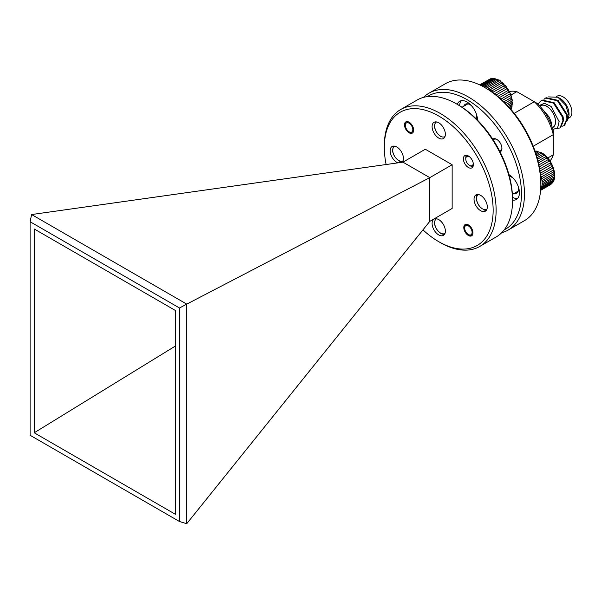 <?xml version="1.0" encoding="UTF-8"?>
<svg xmlns="http://www.w3.org/2000/svg" width="602" height="602" viewBox="0 0 602 602"><rect width="100%" height="100%" fill="white"/><g stroke="black" fill="none" stroke-linecap="round" stroke-linejoin="round"><path stroke-width="0.9" d="M409.939 132.297L409.082 131.8A5.268 3.04 -120 0 0 412.814 129.648A5.268 3.04 -120 0 0 409.082 123.192A5.268 3.04 -120 0 0 405.357 125.344A5.268 3.04 -120 0 0 409.082 131.8L409.939 132.297A6.479 3.74 60 0 0 412.724 132.816M469.236 234.998L468.379 234.502A5.268 3.04 -120 0 0 472.103 232.349A5.268 3.04 -120 0 0 468.379 225.893A5.268 3.04 -120 0 0 464.654 228.045A5.268 3.04 -120 0 0 468.379 234.502L469.236 234.998A6.479 3.74 60 0 0 472.021 235.517M508.073 230.099L524.477 220.633A79.058 45.647 -120 0 0 540.844 184.438L540.679 177.658A76.951 44.428 60 0 0 490.735 91.15L484.949 87.614A79.058 45.647 -120 0 0 445.42 83.701L429.015 93.167A79.058 45.647 60 0 1 468.544 97.08A79.058 45.647 60 0 1 520.196 166.746A79.058 45.647 60 0 1 508.073 230.099A79.058 45.647 60 0 1 501.662 232.756M480.727 85.461L480.757 85.356A18.971 10.956 60 0 1 481.961 85.431L483.376 85.717A18.971 10.956 60 0 1 484.67 86.146L486.153 86.823A18.971 10.956 60 0 1 486.807 87.185A18.971 10.956 60 0 1 487.469 87.583L499.397 80.698A18.971 10.956 -120 0 0 498.734 80.299A18.971 10.956 -120 0 0 498.08 79.938L496.597 79.261A18.971 10.956 -120 0 0 495.303 78.832L493.888 78.546A18.971 10.956 -120 0 0 492.684 78.471L491.39 78.591A18.971 10.956 -120 0 0 490.329 78.87L479.824 84.927M490.058 79.02L479.704 84.874M471.456 105.696A9.384 5.418 -120 0 0 470.042 104.695A9.384 5.418 -120 0 0 465.346 104.236A9.384 5.418 -120 0 0 463.766 106.245M540.844 184.438A79.058 45.647 -120 0 0 484.949 87.614L486.16 88.313M500.089 151.915A7.382 4.259 -120 0 0 501.917 148.385A7.382 4.259 -120 0 0 496.703 139.355L496.703 139.355A7.382 4.259 -120 0 0 492.729 139.175M493.151 139.822L493.971 139.348A6.592 3.8 60 0 1 496.989 139.529M477.491 120.137A14.757 8.518 -120 0 0 467.054 102.031A14.757 8.518 -120 0 0 459.68 101.302A14.757 8.518 -120 0 0 457.242 104.327M461.32 100.7A14.757 8.518 -120 0 0 459.619 105.719M512.52 200.082A14.757 8.518 -120 0 0 516.365 199.48A14.757 8.518 -120 0 0 518.623 187.658A14.757 8.518 -120 0 0 508.983 174.648A14.757 8.518 -120 0 0 508.953 174.633M504.235 229.836A76.951 44.428 -120 0 0 517.667 168.635A76.951 44.428 -120 0 0 467.054 99.661A76.951 44.428 -120 0 0 427.322 96.629M469.598 156.836A5.268 3.04 -120 0 0 469.5 156.783A5.268 3.04 -120 0 0 465.767 158.936A5.268 3.04 -120 0 0 469.5 165.384A5.268 3.04 -120 0 0 473.225 163.119M470.433 165.926L469.5 165.384L470.433 165.926A6.592 3.8 60 0 0 473.029 166.513M501.91 148.054A6.592 3.8 60 0 1 500.555 150.756L499.743 151.23M458.114 104.831L456.625 103.965L458.114 104.831A76.951 44.428 60 0 1 512.52 199.074L512.52 200.797A79.058 45.647 -120 0 0 456.625 103.965A79.058 45.647 -120 0 0 456.617 103.965A79.058 45.647 -120 0 0 417.088 100.052L400.691 109.519A79.058 45.647 60 0 1 440.22 113.432A79.058 45.647 60 0 1 496.123 210.264A79.058 45.647 60 0 1 479.749 246.451A79.058 45.647 60 0 1 440.22 242.538L438.73 241.673A76.951 44.428 -120 0 0 493.143 210.264A76.951 44.428 -120 0 0 438.73 116.02A76.951 44.428 -120 0 0 384.317 147.43A76.951 44.428 -120 0 0 386.123 164.527M479.749 246.451L496.146 236.985A79.058 45.647 -120 0 0 512.52 200.797M468.379 155.963A7.066 4.079 -120 0 0 464.849 155.609A7.066 4.079 -120 0 0 463.766 161.276A7.066 4.079 -120 0 0 468.379 167.499A7.066 4.079 -120 0 0 471.908 167.845A7.066 4.079 -120 0 0 472.991 162.186A7.066 4.079 -120 0 0 468.379 155.963M464.654 228.045L464.654 227.059A6.479 3.74 60 0 1 465.594 224.388M468.379 224.907A6.479 3.74 -120 0 0 465.135 224.584A6.479 3.74 -120 0 0 464.142 229.776A6.479 3.74 -120 0 0 468.379 235.495A6.479 3.74 -120 0 0 471.622 235.811A6.479 3.74 -120 0 0 472.615 230.619A6.479 3.74 -120 0 0 468.379 224.907M405.357 125.344L405.357 124.351A6.479 3.74 60 0 1 406.297 121.679M409.082 122.198A6.479 3.74 -120 0 0 405.846 121.882A6.479 3.74 -120 0 0 404.853 127.075A6.479 3.74 -120 0 0 409.082 132.786A6.479 3.74 -120 0 0 412.325 133.11A6.479 3.74 -120 0 0 413.318 127.917A6.479 3.74 -120 0 0 409.082 122.198M384.317 147.43L384.317 145.714A79.058 45.647 60 0 1 400.691 109.519M478.515 194.566A8.436 4.869 -120 0 0 476.912 201.053A8.436 4.869 -120 0 0 482.225 208.683C479.267 206.682 477.333 203.657 476.423 199.608A9.384 5.418 60 0 1 477.236 194.514M481.51 208.202L482.225 208.683M480.659 195.394A9.384 5.418 -120 0 0 475.971 194.928A9.384 5.418 -120 0 0 474.534 202.445A9.384 5.418 -120 0 0 480.659 210.715A9.384 5.418 -120 0 0 485.347 211.182A9.384 5.418 -120 0 0 486.792 203.664A9.384 5.418 -120 0 0 480.659 195.394M435.306 121.897L434.493 126.969C435.397 131.025 437.33 134.058 440.295 136.06A8.436 4.869 -120 0 1 434.983 128.429A8.436 4.869 -120 0 1 436.593 121.943M438.73 122.77A9.384 5.418 -120 0 0 434.042 122.304A9.384 5.418 -120 0 0 432.605 129.821A9.384 5.418 -120 0 0 438.73 138.091A9.384 5.418 -120 0 0 443.426 138.558A9.384 5.418 -120 0 0 444.863 131.04A9.384 5.418 -120 0 0 438.73 122.77M513.386 178.312A9.384 5.418 -120 0 0 511.963 177.319A9.384 5.418 -120 0 0 509.435 176.439M536.63 156.031L541.318 153.322A18.971 10.956 -120 0 0 540.664 152.923A18.971 10.956 -120 0 0 540.002 152.562L538.519 151.885A18.971 10.956 -120 0 0 537.232 151.456L535.81 151.17A18.971 10.956 -120 0 0 535.035 151.102M394.664 146.151A8.436 4.869 -120 0 0 393.053 152.645A8.436 4.869 -120 0 0 398.366 160.267C395.394 158.258 393.46 155.218 392.564 151.147L393.377 146.105M402.482 161.878L399.389 161.185L397.651 159.786M402.151 162.262A9.384 5.418 -120 0 0 402.723 154.601A9.384 5.418 -120 0 0 396.801 146.978A9.384 5.418 -120 0 0 392.113 146.512A9.384 5.418 -120 0 0 390.675 154.029A9.384 5.418 -120 0 0 396.801 162.299A9.384 5.418 -120 0 0 397.967 162.856M436.585 218.774A8.436 4.869 -120 0 0 434.983 225.261A8.436 4.869 -120 0 0 440.295 232.891C437.33 230.882 435.397 227.842 434.493 223.786L435.306 218.722M444.411 234.502L441.319 233.809L439.58 232.402M438.73 219.602A9.384 5.418 -120 0 0 434.042 219.136A9.384 5.418 -120 0 0 432.605 226.653A9.384 5.418 -120 0 0 438.73 234.923A9.384 5.418 -120 0 0 443.426 235.39A9.384 5.418 -120 0 0 444.863 227.872A9.384 5.418 -120 0 0 438.73 219.602M557.919 97.246L560.123 98.517A12.544 7.239 60 0 1 568.995 113.883L568.995 115.697L565.752 105.305L557.919 97.246L548.542 96.907M567.475 120.739L568.995 115.697M552.335 127.677A12.544 7.239 -120 0 0 555.578 121.627A12.544 7.239 -120 0 0 549.716 108.608A12.544 7.239 -120 0 0 539.874 106.027M539.317 105.47L544.441 103.281L551.116 106.456L559.13 121.627L557.655 127.722L552.892 129.498M556.466 96.508L556.888 96.267A12.439 7.179 60 0 1 566.467 99.601A12.439 7.179 60 0 1 571.9 112.122A12.439 7.179 60 0 1 569.326 117.811L568.717 118.165M556.79 128.572L560.01 127.933L562.93 120.656L562.373 117.021L553.426 103.077L541.454 100.429L539.181 102.603L538.429 104.545M541.454 100.429L542.124 100.045L554.096 102.686L563.043 116.63L563.6 120.265L560.68 127.549L560.01 127.933M538.346 104.455A16.547 9.557 60 0 1 539.181 102.603M562.163 126.232L564.036 125.615L566.956 118.331L566.399 114.696L557.452 100.752L545.48 98.111L543.945 99.338M545.48 98.111L546.142 97.72L558.122 100.361L567.061 114.312L567.626 117.947L564.706 125.224L564.036 125.615M539.731 105.922L549.174 117.066L551.274 122.236L552.004 126.691M539.919 106.065L540.491 105.734A12.439 7.179 60 0 1 550.07 109.067A12.439 7.179 60 0 1 555.503 121.589A12.439 7.179 60 0 1 552.929 127.278L552.32 127.632M550.582 120.505L549.709 121.01M535.186 151.531L535.81 151.17M537.232 151.456L535.494 152.456M535.818 153.442L538.519 151.885M540.002 152.562L536.231 154.737M537.533 159.206L544.095 155.414A18.971 10.956 -120 0 0 542.801 154.353L537.104 157.649M538.444 162.856L546.714 158.078A18.971 10.956 -120 0 0 545.51 156.768L538.022 161.088M539.979 171.028L551.063 164.624A18.971 10.956 -120 0 0 550.183 162.984L550.537 162.781L549.43 160.99L539.279 166.852L549.069 161.193A18.971 10.956 -120 0 0 548.008 159.688L538.903 164.94M550.183 162.984L539.67 169.057M540.393 174.362A18.971 10.956 60 0 1 540.671 175.107L552.598 168.221A18.971 10.956 -120 0 0 551.936 166.528L540.272 173.263L552.29 166.31L551.417 164.414L551.063 164.624M553.2 170.148L541.281 177.033A18.971 10.956 60 0 1 541.687 178.719L553.607 171.833A18.971 10.956 -120 0 0 553.2 170.148L553.554 169.915L552.945 167.996L552.598 168.221M553.923 173.692L541.996 180.577A18.971 10.956 60 0 1 542.131 182.173L554.058 175.287A18.971 10.956 -120 0 0 553.923 173.692L553.953 171.585L553.607 171.833M554.058 177.011L542.131 183.888A18.971 10.956 60 0 1 541.996 185.326L553.923 178.44A18.971 10.956 -120 0 0 554.058 177.011L554.058 175.287M553.607 179.945L541.687 186.831A18.971 10.956 60 0 1 541.281 188.042L553.2 181.157A18.971 10.956 -120 0 0 553.607 179.945L553.923 178.44M540.641 189.841L551.936 183.317A18.971 10.956 -120 0 0 552.598 182.383L540.686 189.254M540.604 190.36L550.183 184.829A18.971 10.956 -120 0 0 551.063 184.204L540.611 190.24M541.281 188.042L540.566 189.246M541.996 185.326L541.687 186.831M542.131 182.173L542.131 183.888M541.687 178.719L541.996 180.577M540.671 175.107L541.281 177.033M542.801 154.353L541.318 153.322M545.51 156.768L545.894 156.588L544.095 155.414M548.008 159.688L548.377 159.492L547.083 157.89L546.714 158.078M552.598 182.383L553.2 181.157M540.619 190.149L551.936 183.317M534.967 150.914L541.717 152.818C552.004 158.243 558.543 176.807 552.252 183.076L552.29 183.031M550.537 184.528L551.259 184.069M540.694 189.171L552.945 182.097M541.582 186.816L553.953 179.674M542.026 183.888L554.404 176.747M541.89 180.592L554.261 173.444M541.175 177.063L553.554 169.915M538.444 162.879L547.083 157.89M537.541 159.237L544.471 155.233M536.645 156.076L541.71 153.149M535.84 153.495L538.925 151.719M535.208 151.599L536.224 151.004M514.131 193.468A9.384 5.418 -120 0 0 516.659 193.107A9.384 5.418 -120 0 0 518.442 187.079M441.01 136.774L440.295 136.06M402.956 162.149L31.613 214.545L186.755 304.123L186.755 523.672L429.79 221.363L452.147 208.458L452.147 164.73L425.313 149.243L402.956 162.149L429.79 177.643L452.147 164.73M429.79 221.363L429.79 177.643L186.755 304.123M179.516 308.006L30.1 221.739L30.1 435.269L179.516 521.535L179.516 308.006L186.695 304.115M175.393 310.481L34.224 228.978L34.224 432.785L175.393 514.296L175.393 310.481M186.755 523.672L179.516 521.535M34.224 432.785L175.393 346.022M30.1 221.739L31.597 214.575M422.95 229.866A76.951 44.428 -120 0 0 438.73 241.673L440.22 242.538M486.341 210.294A9.384 5.418 60 0 1 483.248 209.601M440.897 136.406A8.436 4.869 -120 0 0 445.006 136.541M465.767 158.936L465.767 157.859A6.592 3.8 60 0 1 466.565 155.308M550.002 160.997A41.109 23.734 -120 0 0 553.298 154.804L553.298 134.637A41.109 23.734 -120 0 0 534.298 101.738L516.84 91.654A41.109 23.734 -120 0 0 509.826 91.406M514.221 113.326L534.298 101.738L537.428 103.544A35.842 20.694 60 0 1 553.298 131.025L553.298 134.637L533.221 146.233M423.507 97.396A79.058 45.647 60 0 1 429.015 93.167M516.84 91.654L511.309 94.853M512.505 197.321A14.757 8.518 -120 0 0 517.697 198.359M476.174 118.82A9.384 5.418 -120 0 0 476.521 114.463M547.76 157.995L553.298 154.804M479.786 84.912L489.652 79.216M480.223 85.123L491.819 78.426M480.148 85.078L491.39 78.591M492.684 78.471L480.757 85.356M481.924 85.537L494.302 78.388M481.961 85.431L493.888 78.546M495.303 78.832L483.376 85.717M484.618 86.244L496.996 79.095M484.67 86.146L496.597 79.261M498.08 79.938L486.153 86.823M487.469 87.583L488.952 88.622A18.971 10.956 60 0 1 490.239 89.683L491.661 91.03A18.971 10.956 60 0 1 492.865 92.347L493.023 92.738M506.32 104.304L512.34 100.827L512.031 98.961L511.685 99.21A18.971 10.956 -120 0 0 511.279 97.532L503.836 101.821L511.625 97.298L511.015 95.372L510.669 95.605A18.971 10.956 -120 0 0 510.014 93.904L500.954 99.134L510.361 93.686L509.488 91.79L509.134 92.008A18.971 10.956 -120 0 0 508.254 90.368L508.615 90.165L507.509 88.374L507.147 88.577A18.971 10.956 -120 0 0 506.079 87.064L506.448 86.876L505.161 85.273L504.785 85.461A18.971 10.956 -120 0 0 503.581 84.145L503.964 83.964L502.166 82.798A18.971 10.956 -120 0 0 500.879 81.737L499.397 80.698M487.409 87.674L499.788 80.533M500.879 81.737L488.952 88.622M490.171 89.766L502.55 82.617M490.239 89.683L502.166 82.798M503.581 84.145L491.661 91.03M492.782 92.415L505.161 85.273M492.865 92.347L504.785 85.461M506.079 87.064L494.445 93.784M496.033 94.996L507.509 88.374M496.025 94.996L507.147 88.577M508.254 90.368L497.786 96.41M499.299 97.682L509.134 92.008M502.346 100.406L510.669 95.605M505.07 103.032L511.685 99.21M508.389 106.486L512.475 104.131L512.475 102.408L512.129 102.664A18.971 10.956 -120 0 0 511.993 101.076L506.35 104.334M507.381 105.41L512.129 102.664M509.969 108.24L512.031 107.051L511.993 105.824A18.971 10.956 -120 0 0 512.129 104.387L508.427 106.531M509.232 107.419L511.993 105.824M511.015 109.481L511.279 108.541A18.971 10.956 -120 0 0 511.685 107.329L510.014 108.292M510.579 108.939L511.279 108.541M482.827 209.029A8.436 4.869 -120 0 0 486.935 209.157M399.389 161.185L398.366 160.267M398.968 160.614A8.436 4.869 -120 0 0 403.077 160.749M441.319 233.809L440.295 232.891M440.897 233.237A8.436 4.869 -120 0 0 445.006 233.365M490.562 78.757L491.939 78.403M492.27 78.358L499.788 80.194L511.045 94.16L511.045 109.474M467.882 103.868L462.027 107.254M551.274 122.236L549.174 117.066M518.239 191.097L512.385 194.476"/></g></svg>
